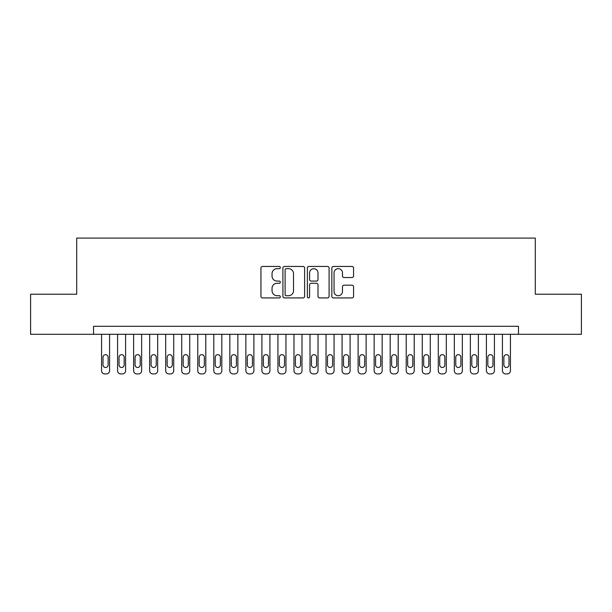 <?xml version="1.0" encoding="UTF-8"?>
<svg xmlns="http://www.w3.org/2000/svg" width="612" height="612" viewBox="0 0 612 612"><rect width="100%" height="100%" fill="white"/><g stroke="black" fill="none" stroke-linecap="round" stroke-linejoin="round"><path stroke-width="0.92" d="M280.342 267.551A1.102 1.102 0 0 0 279.24 266.45L262.517 266.45A1.576 1.576 0 0 0 260.949 268.025L260.949 296.353A1.576 1.576 0 0 0 262.517 297.929L279.24 297.929A1.102 1.102 0 0 0 280.342 296.828A1.102 1.102 0 0 0 279.24 295.726L277.075 295.726A5.034 5.034 0 0 1 272.042 290.685L272.042 288.328A5.034 5.034 0 0 1 277.075 283.287L279.24 283.287A1.102 1.102 0 0 0 280.342 282.186A1.102 1.102 0 0 0 279.24 281.084L277.075 281.084A5.034 5.034 0 0 1 272.042 276.05L272.042 273.686A5.034 5.034 0 0 1 277.075 268.653L279.24 268.653A1.102 1.102 0 0 0 280.342 267.551M351.999 277.542A1.576 1.576 0 0 0 353.575 275.974L353.575 268.025A1.576 1.576 0 0 0 351.999 266.45L333.425 266.45A1.576 1.576 0 0 0 331.849 268.025L331.849 296.353A1.576 1.576 0 0 0 333.425 297.929L351.999 297.929A1.576 1.576 0 0 0 353.575 296.353L353.575 286.753A1.576 1.576 0 0 0 351.999 285.177L344.051 285.177A1.576 1.576 0 0 0 342.475 286.753L342.475 291.511A4.208 4.208 0 0 1 338.268 295.726A4.208 4.208 0 0 1 334.053 291.511L334.053 272.86A4.208 4.208 0 0 1 338.268 268.653A4.208 4.208 0 0 1 342.475 272.86L342.475 275.974A1.576 1.576 0 0 0 344.051 277.542L351.999 277.542M93.537 334.305L30.6 334.305L30.6 294.211L76.699 294.211L76.699 238.091L535.301 238.091L535.301 294.211L581.4 294.211L581.4 334.305L518.463 334.305L518.463 326.288L93.537 326.288L93.537 334.305L518.463 334.305M304.623 268.025A1.576 1.576 0 0 0 303.047 266.45L284.473 266.45A1.576 1.576 0 0 0 282.905 268.025L282.905 296.353A1.576 1.576 0 0 0 284.473 297.929L303.047 297.929A1.576 1.576 0 0 0 304.623 296.353L304.623 268.025M308.953 266.45L327.527 266.45A1.576 1.576 0 0 1 329.095 268.025L329.095 296.353A1.576 1.576 0 0 1 327.527 297.929L319.579 297.929A1.576 1.576 0 0 1 318.003 296.353L318.003 284.863A1.576 1.576 0 0 0 316.427 283.287L311.156 283.287A1.576 1.576 0 0 0 309.58 284.863L309.58 296.828A1.102 1.102 0 0 1 308.479 297.929A1.102 1.102 0 0 1 307.377 296.828L307.377 268.025A1.576 1.576 0 0 1 308.953 266.45M286.209 268.653A1.102 1.102 0 0 0 285.108 269.754L285.108 294.624A1.102 1.102 0 0 0 286.209 295.726L288.489 295.726A5.034 5.034 0 0 0 293.523 290.685L293.523 273.686A5.034 5.034 0 0 0 288.489 268.653L286.209 268.653M318.003 272.944A4.208 4.208 0 0 0 313.788 268.729A4.208 4.208 0 0 0 309.58 272.944L309.58 279.516A1.576 1.576 0 0 0 311.156 281.084L316.427 281.084A1.576 1.576 0 0 0 318.003 279.516L318.003 272.944M109.571 334.305L109.571 370.704A3.205 3.205 90.5 0 1 106.366 373.909L104.759 373.909A3.205 3.205 90.5 0 1 101.554 370.704L101.554 334.305M108.125 364.928L108.125 357.232A2.563 2.563 90.5 0 0 105.562 354.669A2.563 2.563 90.5 0 0 103 357.232L103 364.928A2.563 2.563 90.5 0 0 105.562 367.491A2.563 2.563 90.5 0 0 108.125 364.928M125.605 334.305L125.605 370.704A3.205 3.205 90.5 0 1 122.4 373.909L120.794 373.909A3.205 3.205 90.5 0 1 117.588 370.704L117.588 334.305M124.167 364.928L124.167 357.232A2.563 2.563 90.5 0 0 121.597 354.669A2.563 2.563 90.5 0 0 119.034 357.232L119.034 364.928A2.563 2.563 90.5 0 0 121.597 367.491A2.563 2.563 90.5 0 0 124.167 364.928M141.64 334.305L141.64 370.704A3.205 3.205 90.5 0 1 138.434 373.909L136.828 373.909A3.205 3.205 90.5 0 1 133.623 370.704L133.623 334.305M140.202 364.928L140.202 357.232A2.563 2.563 90.5 0 0 137.631 354.669A2.563 2.563 90.5 0 0 135.068 357.232L135.068 364.928A2.563 2.563 90.5 0 0 137.631 367.491A2.563 2.563 90.5 0 0 140.202 364.928M157.674 334.305L157.674 370.704A3.205 3.205 90.5 0 1 154.469 373.909L152.87 373.909A3.205 3.205 90.5 0 1 149.657 370.704L149.657 334.305M156.236 364.928L156.236 357.232A2.563 2.563 90.5 0 0 153.666 354.669A2.563 2.563 90.5 0 0 151.103 357.232L151.103 364.928A2.563 2.563 90.5 0 0 153.666 367.491A2.563 2.563 90.5 0 0 156.236 364.928M173.709 334.305L173.709 370.704A3.205 3.205 90.5 0 1 170.503 373.909L168.904 373.909A3.205 3.205 90.5 0 1 165.691 370.704L165.691 334.305M172.27 364.928L172.27 357.232A2.563 2.563 90.5 0 0 169.7 354.669A2.563 2.563 90.5 0 0 167.137 357.232L167.137 364.928A2.563 2.563 90.5 0 0 169.7 367.491A2.563 2.563 90.5 0 0 172.27 364.928M189.743 334.305L189.743 370.704A3.205 3.205 90.5 0 1 186.538 373.909L184.939 373.909A3.205 3.205 90.5 0 1 181.726 370.704L181.726 334.305M188.305 364.928L188.305 357.232A2.563 2.563 90.5 0 0 185.734 354.669A2.563 2.563 90.5 0 0 183.172 357.232L183.172 364.928A2.563 2.563 90.5 0 0 185.734 367.491A2.563 2.563 90.5 0 0 188.305 364.928M205.785 334.305L205.785 370.704A3.205 3.205 90.5 0 1 202.572 373.909L200.973 373.909A3.205 3.205 90.5 0 1 197.768 370.704L197.768 334.305M204.339 364.928L204.339 357.232A2.563 2.563 90.5 0 0 201.776 354.669A2.563 2.563 90.5 0 0 199.206 357.232L199.206 364.928A2.563 2.563 90.5 0 0 201.776 367.491A2.563 2.563 90.5 0 0 204.339 364.928M221.819 334.305L221.819 370.704A3.205 3.205 90.5 0 1 218.606 373.909L217.008 373.909A3.205 3.205 90.5 0 1 213.802 370.704L213.802 334.305M220.374 364.928L220.374 357.232A2.563 2.563 90.5 0 0 217.811 354.669A2.563 2.563 90.5 0 0 215.24 357.232L215.24 364.928A2.563 2.563 90.5 0 0 217.811 367.491A2.563 2.563 90.5 0 0 220.374 364.928M237.854 334.305L237.854 370.704A3.205 3.205 90.5 0 1 234.641 373.909L233.042 373.909A3.205 3.205 90.5 0 1 229.837 370.704L229.837 334.305M236.408 364.928L236.408 357.232A2.563 2.563 90.5 0 0 233.845 354.669A2.563 2.563 90.5 0 0 231.275 357.232L231.275 364.928A2.563 2.563 90.5 0 0 233.845 367.491A2.563 2.563 90.5 0 0 236.408 364.928M253.888 334.305L253.888 370.704A3.205 3.205 90.5 0 1 250.683 373.909L249.076 373.909A3.205 3.205 90.5 0 1 245.871 370.704L245.871 334.305M252.442 364.928L252.442 357.232A2.563 2.563 90.5 0 0 249.88 354.669A2.563 2.563 90.5 0 0 247.309 357.232L247.309 364.928A2.563 2.563 90.5 0 0 249.88 367.491A2.563 2.563 90.5 0 0 252.442 364.928M269.923 334.305L269.923 370.704A3.205 3.205 90.5 0 1 266.717 373.909L265.111 373.909A3.205 3.205 90.5 0 1 261.905 370.704L261.905 334.305M268.477 364.928L268.477 357.232A2.563 2.563 90.5 0 0 265.914 354.669A2.563 2.563 90.5 0 0 263.344 357.232L263.344 364.928A2.563 2.563 90.5 0 0 265.914 367.491A2.563 2.563 90.5 0 0 268.477 364.928M285.957 334.305L285.957 370.704A3.205 3.205 90.5 0 1 282.752 373.909L281.145 373.909A3.205 3.205 90.5 0 1 277.94 370.704L277.94 334.305M284.511 364.928L284.511 357.232A2.563 2.563 90.5 0 0 281.948 354.669A2.563 2.563 90.5 0 0 279.386 357.232L279.386 364.928A2.563 2.563 90.5 0 0 281.948 367.491A2.563 2.563 90.5 0 0 284.511 364.928M301.991 334.305L301.991 370.704A3.205 3.205 90.5 0 1 298.786 373.909L297.18 373.909A3.205 3.205 90.5 0 1 293.974 370.704L293.974 334.305M300.546 364.928L300.546 357.232A2.563 2.563 90.5 0 0 297.983 354.669A2.563 2.563 90.5 0 0 295.42 357.232L295.42 364.928A2.563 2.563 90.5 0 0 297.983 367.491A2.563 2.563 90.5 0 0 300.546 364.928M318.026 334.305L318.026 370.704A3.205 3.205 90.5 0 1 314.82 373.909L313.214 373.909A3.205 3.205 90.5 0 1 310.009 370.704L310.009 334.305M316.58 364.928L316.58 357.232A2.563 2.563 90.5 0 0 314.017 354.669A2.563 2.563 90.5 0 0 311.454 357.232L311.454 364.928A2.563 2.563 90.5 0 0 314.017 367.491A2.563 2.563 90.5 0 0 316.58 364.928M334.06 334.305L334.06 370.704A3.205 3.205 90.5 0 1 330.855 373.909L329.248 373.909A3.205 3.205 90.5 0 1 326.043 370.704L326.043 334.305M332.614 364.928L332.614 357.232A2.563 2.563 90.5 0 0 330.052 354.669A2.563 2.563 90.5 0 0 327.489 357.232L327.489 364.928A2.563 2.563 90.5 0 0 330.052 367.491A2.563 2.563 90.5 0 0 332.614 364.928M350.095 334.305L350.095 370.704A3.205 3.205 90.5 0 1 346.889 373.909L345.283 373.909A3.205 3.205 90.5 0 1 342.077 370.704L342.077 334.305M348.656 364.928L348.656 357.232A2.563 2.563 90.5 0 0 346.086 354.669A2.563 2.563 90.5 0 0 343.523 357.232L343.523 364.928A2.563 2.563 90.5 0 0 346.086 367.491A2.563 2.563 90.5 0 0 348.656 364.928M366.129 334.305L366.129 370.704A3.205 3.205 90.5 0 1 362.924 373.909L361.317 373.909A3.205 3.205 90.5 0 1 358.112 370.704L358.112 334.305M364.691 364.928L364.691 357.232A2.563 2.563 90.5 0 0 362.12 354.669A2.563 2.563 90.5 0 0 359.558 357.232L359.558 364.928A2.563 2.563 90.5 0 0 362.12 367.491A2.563 2.563 90.5 0 0 364.691 364.928M382.163 334.305L382.163 370.704A3.205 3.205 90.5 0 1 378.958 373.909L377.359 373.909A3.205 3.205 90.5 0 1 374.146 370.704L374.146 334.305M380.725 364.928L380.725 357.232A2.563 2.563 90.5 0 0 378.155 354.669A2.563 2.563 90.5 0 0 375.592 357.232L375.592 364.928A2.563 2.563 90.5 0 0 378.155 367.491A2.563 2.563 90.5 0 0 380.725 364.928M398.198 334.305L398.198 370.704A3.205 3.205 90.5 0 1 394.992 373.909L393.394 373.909A3.205 3.205 90.5 0 1 390.181 370.704L390.181 334.305M396.76 364.928L396.76 357.232A2.563 2.563 90.5 0 0 394.189 354.669A2.563 2.563 90.5 0 0 391.626 357.232L391.626 364.928A2.563 2.563 90.5 0 0 394.189 367.491A2.563 2.563 90.5 0 0 396.76 364.928M414.232 334.305L414.232 370.704A3.205 3.205 90.5 0 1 411.027 373.909L409.428 373.909A3.205 3.205 90.5 0 1 406.215 370.704L406.215 334.305M412.794 364.928L412.794 357.232A2.563 2.563 90.5 0 0 410.224 354.669A2.563 2.563 90.5 0 0 407.661 357.232L407.661 364.928A2.563 2.563 90.5 0 0 410.224 367.491A2.563 2.563 90.5 0 0 412.794 364.928M430.274 334.305L430.274 370.704A3.205 3.205 90.5 0 1 427.061 373.909L425.462 373.909A3.205 3.205 90.5 0 1 422.257 370.704L422.257 334.305M428.828 364.928L428.828 357.232A2.563 2.563 90.5 0 0 426.266 354.669A2.563 2.563 90.5 0 0 423.695 357.232L423.695 364.928A2.563 2.563 90.5 0 0 426.266 367.491A2.563 2.563 90.5 0 0 428.828 364.928M446.309 334.305L446.309 370.704A3.205 3.205 90.5 0 1 443.096 373.909L441.497 373.909A3.205 3.205 90.5 0 1 438.291 370.704L438.291 334.305M444.863 364.928L444.863 357.232A2.563 2.563 90.5 0 0 442.3 354.669A2.563 2.563 90.5 0 0 439.73 357.232L439.73 364.928A2.563 2.563 90.5 0 0 442.3 367.491A2.563 2.563 90.5 0 0 444.863 364.928M462.343 334.305L462.343 370.704A3.205 3.205 90.5 0 1 459.13 373.909L457.531 373.909A3.205 3.205 90.5 0 1 454.326 370.704L454.326 334.305M460.897 364.928L460.897 357.232A2.563 2.563 90.5 0 0 458.334 354.669A2.563 2.563 90.5 0 0 455.764 357.232L455.764 364.928A2.563 2.563 90.5 0 0 458.334 367.491A2.563 2.563 90.5 0 0 460.897 364.928M478.377 334.305L478.377 370.704A3.205 3.205 90.5 0 1 475.172 373.909L473.566 373.909A3.205 3.205 90.5 0 1 470.36 370.704L470.36 334.305M476.932 364.928L476.932 357.232A2.563 2.563 90.5 0 0 474.369 354.669A2.563 2.563 90.5 0 0 471.798 357.232L471.798 364.928A2.563 2.563 90.5 0 0 474.369 367.491A2.563 2.563 90.5 0 0 476.932 364.928M494.412 334.305L494.412 370.704A3.205 3.205 90.5 0 1 491.207 373.909L489.6 373.909A3.205 3.205 90.5 0 1 486.395 370.704L486.395 334.305M492.966 364.928L492.966 357.232A2.563 2.563 90.5 0 0 490.403 354.669A2.563 2.563 90.5 0 0 487.833 357.232L487.833 364.928A2.563 2.563 90.5 0 0 490.403 367.491A2.563 2.563 90.5 0 0 492.966 364.928M510.446 334.305L510.446 370.704A3.205 3.205 90.5 0 1 507.241 373.909L505.634 373.909A3.205 3.205 90.5 0 1 502.429 370.704L502.429 334.305M509 364.928L509 357.232A2.563 2.563 90.5 0 0 506.438 354.669A2.563 2.563 90.5 0 0 503.875 357.232L503.875 364.928A2.563 2.563 90.5 0 0 506.438 367.491A2.563 2.563 90.5 0 0 509 364.928"/></g></svg>
